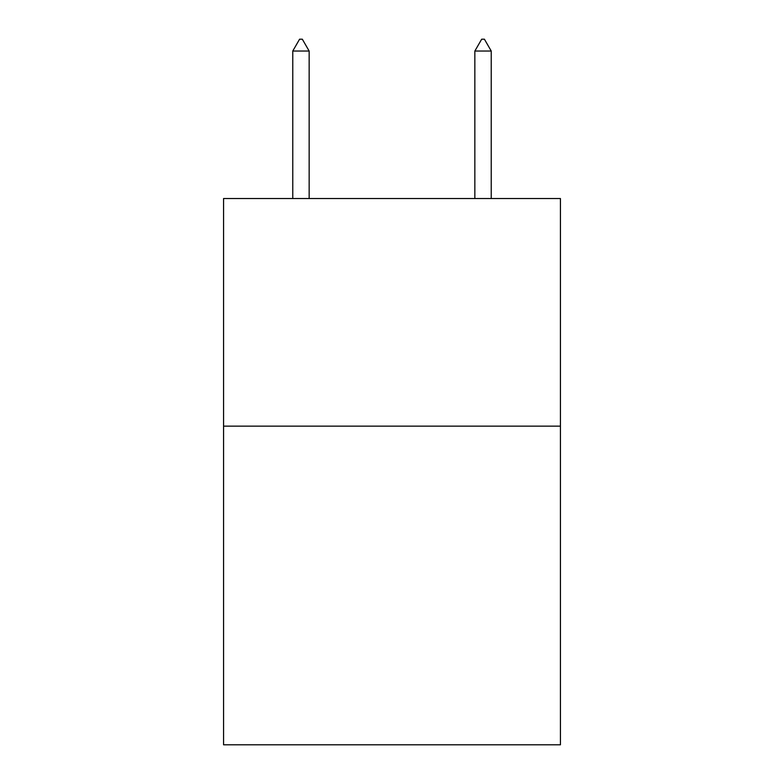 <?xml version="1.0" encoding="UTF-8"?>
<svg xmlns="http://www.w3.org/2000/svg" width="784" height="784" viewBox="0 0 784 784"><rect width="100%" height="100%" fill="white"/><g stroke="black" fill="none" stroke-linecap="round" stroke-linejoin="round"><path stroke-width="1.18" d="M560.433 426.143L560.433 744.8L223.567 744.8L223.567 198.528L560.433 198.528L560.433 426.143L223.567 426.143M309.151 51.038L302.32 39.2L299.586 39.2L292.765 51.038L309.151 51.038L309.151 198.528M292.765 51.038L292.765 198.528M481.68 39.2L484.414 39.2L491.235 51.038L474.849 51.038L481.68 39.2M491.235 198.528L491.235 51.038M474.849 198.528L474.849 51.038"/></g></svg>
